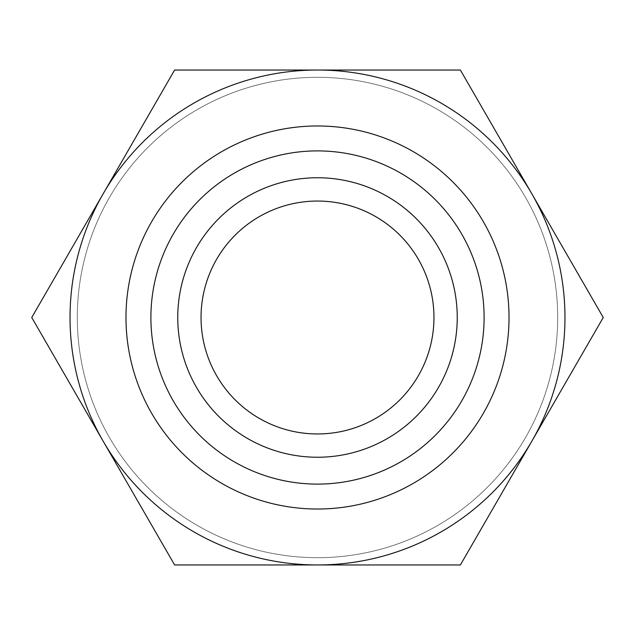<?xml version="1.0" encoding="UTF-8"?>
<svg xmlns="http://www.w3.org/2000/svg" width="635" height="635" viewBox="0 0 635 635"><rect width="100%" height="100%" fill="white"/><g stroke="black" fill="none" stroke-linecap="round" stroke-linejoin="round"><path stroke-width="0.48" stroke-dasharray="3.17 2.38" d="M531.812 193.77L460.375 70.033L317.5 70.033A247.467 247.467 0 0 1 531.812 441.23L603.25 317.5L531.812 193.77M317.5 70.033L174.625 70.033L103.188 193.77A247.467 247.467 0 0 1 317.5 70.033M460.375 564.967L531.812 441.23A247.467 247.467 0 0 1 317.5 564.967L460.375 564.967M103.188 193.77L31.75 317.5L103.188 441.23A247.467 247.467 0 0 1 103.188 193.77M174.625 564.967L317.5 564.967A247.467 247.467 0 0 1 103.188 441.23L174.625 564.967M317.5 77.311A240.189 240.189 0 0 1 525.51 437.594A240.189 240.189 0 0 1 109.49 437.594A240.189 240.189 0 0 1 317.5 77.311A240.189 240.189 0 0 1 525.51 437.594A240.189 240.189 0 0 1 109.49 437.594A240.189 240.189 0 0 1 317.5 77.311M317.5 125.976A191.524 191.524 0 0 1 483.362 413.266A191.524 191.524 0 0 1 151.638 413.266A191.524 191.524 0 0 1 317.5 125.976A191.524 191.524 0 0 1 483.362 413.266A191.524 191.524 0 0 1 151.638 413.266A191.524 191.524 0 0 1 317.5 125.976M317.5 150.9A166.6 166.6 0 0 1 461.78 400.804A166.6 166.6 0 0 1 173.22 400.804A166.6 166.6 0 0 1 317.5 150.9A166.6 166.6 0 0 1 461.78 400.804A166.6 166.6 0 0 1 173.22 400.804A166.6 166.6 0 0 1 317.5 150.9M317.5 201.049A116.451 116.451 0 0 1 418.354 375.729A116.451 116.451 0 0 1 216.646 375.729A116.451 116.451 0 0 1 317.5 201.049M317.5 177.752A139.748 139.748 0 0 1 438.523 387.374A139.748 139.748 0 0 1 196.477 387.374A139.748 139.748 0 0 1 317.5 177.752"/><path stroke-width="0.95" d="M31.75 317.5L174.625 70.033L460.375 70.033L603.25 317.5L460.375 564.967L174.625 564.967L31.75 317.5M103.188 441.23A247.467 247.467 0 0 1 317.5 70.033A247.467 247.467 0 0 1 531.812 441.23A247.467 247.467 0 0 1 103.188 441.23M317.5 125.976A191.524 191.524 0 0 1 483.362 413.266A191.524 191.524 0 0 1 151.638 413.266A191.524 191.524 0 0 1 317.5 125.976M317.5 150.9A166.6 166.6 0 0 1 461.78 400.804A166.6 166.6 0 0 1 173.22 400.804A166.6 166.6 0 0 1 317.5 150.9M317.5 177.752A139.748 139.748 0 0 1 438.523 387.374A139.748 139.748 0 0 1 196.477 387.374A139.748 139.748 0 0 1 317.5 177.752M317.5 201.049A116.451 116.451 0 0 1 418.354 375.729A116.451 116.451 0 0 1 216.646 375.729A116.451 116.451 0 0 1 317.5 201.049"/></g></svg>
